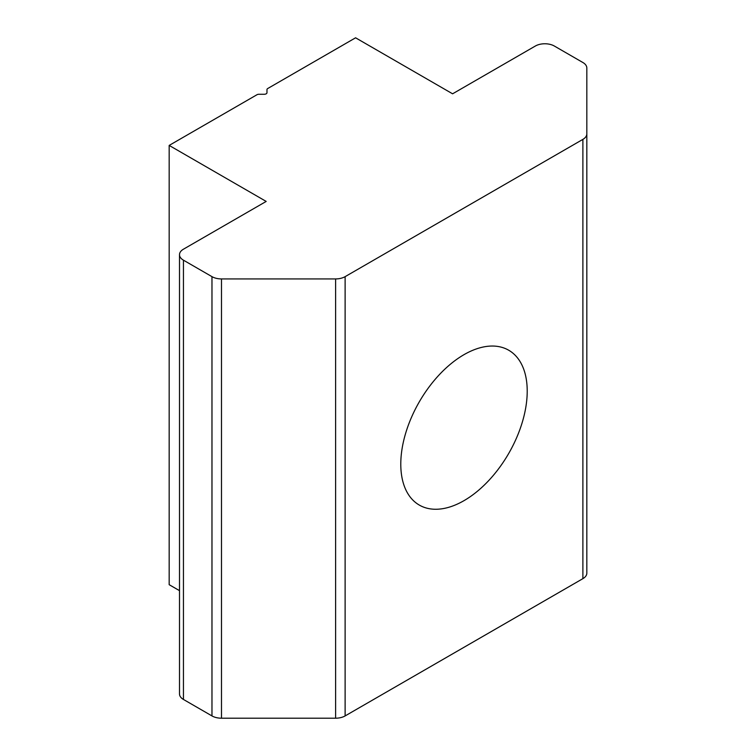 <?xml version="1.0" encoding="UTF-8"?>
<svg xmlns="http://www.w3.org/2000/svg" width="756" height="756" viewBox="0 0 756 756"><rect width="100%" height="100%" fill="white"/><g stroke="black" fill="none" stroke-linecap="round" stroke-linejoin="round"><path stroke-width="1.13" d="M527.215 391.154A89.397 51.616 -60 0 1 488.196 481.128A89.397 51.616 -60 0 1 419.306 505.074A89.397 51.616 -60 0 1 400.784 464.146A89.397 51.616 -60 0 1 439.812 374.182A89.397 51.616 -60 0 1 508.703 350.226A89.397 51.616 -60 0 1 527.215 391.154M179.503 590.653L169.174 584.69L169.174 145.417L266.188 201.427L183.443 249.196A13.447 7.768 0 0 0 179.503 254.687A13.447 7.768 0 0 0 183.443 260.177L211.973 276.649A13.447 7.768 0 0 0 221.489 278.926L335.607 278.926A13.447 7.768 0 0 0 345.123 276.649L582.885 139.378A13.447 7.768 0 0 0 586.826 133.888L586.826 68.002A13.447 7.768 0 0 0 582.885 62.512L554.356 46.04A13.447 7.768 0 0 0 535.333 46.04L452.589 93.81L355.585 37.8L267.756 88.509A2.693 1.55 0 0 0 266.972 89.605L266.972 92.704A2.693 1.55 180 0 1 264.279 94.264L258.902 94.264A2.693 1.55 0 0 0 257.002 94.717L169.174 145.417M586.826 133.888L586.826 573.161A13.447 7.768 180 0 1 582.885 578.652L345.123 715.923A13.447 7.768 180 0 1 335.607 718.2L221.489 718.2A13.447 7.768 180 0 1 211.973 715.923L183.443 699.451A13.447 7.768 180 0 1 179.503 693.961L179.503 254.687M586.826 507.276L586.826 68.002M582.885 578.652L582.885 139.378M345.123 715.923L345.123 276.649M335.607 718.2L335.607 278.926M221.489 718.2L221.489 278.926M211.973 715.923L211.973 276.649M183.443 699.451L183.443 260.177"/></g></svg>
